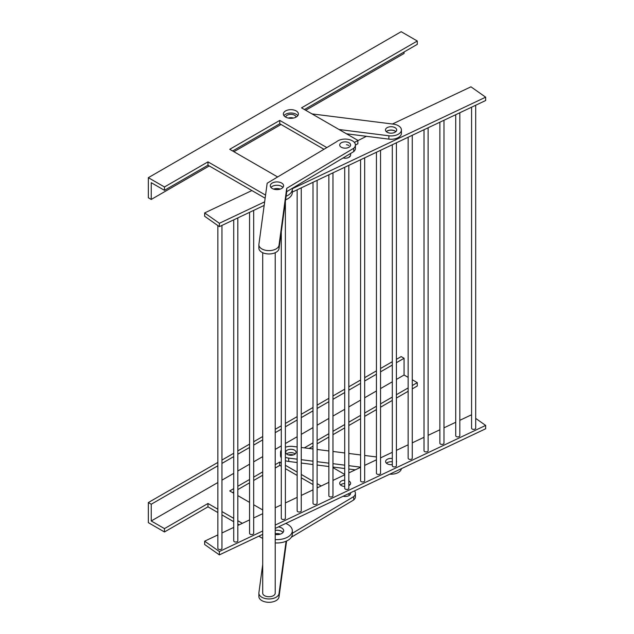 <?xml version="1.0" encoding="UTF-8"?>
<svg xmlns="http://www.w3.org/2000/svg" width="634" height="634" viewBox="0 0 634 634"><rect width="100%" height="100%" fill="white"/><g stroke="black" fill="none" stroke-linecap="round" stroke-linejoin="round"><path stroke-width="0.95" d="M297.806 115.665A7.505 4.335 0 0 0 296.189 114.278A7.505 4.335 0 0 0 283.953 115.665M296.189 110.926A7.505 4.335 0 0 0 288.01 109.991A7.505 4.335 0 0 0 283.374 113.993A7.505 4.335 0 0 0 285.569 117.06A7.505 4.335 0 0 0 293.756 117.995A7.505 4.335 0 0 0 298.392 113.993A7.505 4.335 0 0 0 296.189 110.926M280.315 189.083A6.752 3.899 0 0 0 273.579 189.083M304.423 109.523L417.291 44.356L417.291 41.012L401.171 31.7L148.34 177.671L164.468 186.975L207.976 161.86L265.567 195.106M355.412 145.146L357.869 143.728L357.869 140.376L301.522 107.851L417.291 41.012M232.63 150.971L279.768 123.757L323.974 149.283M285.617 199.797A15.382 8.884 0 0 0 292.329 192.467L292.329 189.114A15.382 8.884 0 0 0 292.266 188.338M209.26 165.942L151.241 199.441L151.241 182.687L164.468 190.327L207.976 165.205L265.147 198.212M286.1 196.255A15.382 8.884 0 0 0 292.329 189.114M277.652 176.957L229.73 149.299L279.768 120.412L326.827 147.579M354.366 142.396L366.444 136.31M305.707 110.261L404.072 53.47L404.072 51.996M148.34 177.671L148.34 197.76L151.241 199.441M164.468 186.975L164.468 190.327M207.976 161.86L207.976 165.205M279.768 120.412L279.768 123.757M292.551 117.853L291.791 118.296M281.044 124.494L233.914 151.708M275.219 534.517A6.752 3.899 0 0 0 283.699 530.753A6.752 3.899 0 0 0 281.718 527.995A6.752 3.899 0 0 0 278.358 526.941M283.041 532.425A6.752 3.899 0 0 0 281.718 531.347A6.752 3.899 0 0 0 275.219 530.333M408.153 377.373L404.072 375.011L396.401 379.441M392.295 381.811L380.543 388.594M376.438 390.964L364.685 397.756M360.58 400.117L348.827 406.909M344.722 409.279L332.969 416.062M328.864 418.432L317.111 425.216M313.006 427.585L301.253 434.377M297.148 436.739L285.395 443.531M281.29 445.9L275.219 449.403M262.714 456.623L253.679 461.837M249.574 464.207L237.821 470.999M233.716 473.368L221.963 480.152M217.858 482.522L151.241 520.982L164.468 528.613L207.976 503.491L217.858 509.197M221.963 511.567L233.716 518.358M237.821 520.72L242.331 523.327M262 534.684L262.714 535.096M275.219 539.574A15.382 8.884 0 0 0 292.329 530.753A15.382 8.884 0 0 0 287.82 524.469L285.902 523.367M262.714 509.974L253.679 504.759M249.574 502.39L237.821 495.606M233.716 493.236L229.73 490.938L233.716 488.632M237.821 486.27L249.574 479.478M253.679 477.109L262.714 471.894M275.219 464.674L279.768 462.043L281.29 462.923M285.395 465.293L297.148 472.076M301.253 474.446L313.006 481.238M317.111 483.607L321.208 485.969M344.722 474.43L332.969 467.638M304.328 447.866L313.006 442.857M317.111 440.487L328.864 433.704M332.969 431.334L344.722 424.55M348.827 422.181L360.58 415.389M364.685 413.019L376.438 406.236M380.543 403.866L392.295 397.082M396.401 394.713L408.153 387.929M412.259 385.559L417.291 382.651L412.259 379.742M309.091 448.468L313.006 446.209M317.111 443.84L328.864 437.048M332.969 434.686L344.722 427.895M348.827 425.525L360.58 418.741M364.685 416.372L376.438 409.588M380.543 407.218L392.295 400.426M396.401 398.065L408.153 391.273M412.259 388.904L417.291 385.995L417.291 382.651M275.219 468.019L279.768 465.396L281.29 466.275M285.395 468.645L297.148 475.429M301.253 477.798L313.006 484.582M317.111 486.952L318.022 487.483M232.63 492.61L233.716 491.984M237.821 489.614L249.574 482.831M253.679 480.461L262.714 475.238M275.219 542.926A15.382 8.884 0 0 0 292.329 534.105L292.329 530.753M217.858 465.776L151.241 504.236L148.34 502.556L148.34 522.654L164.468 531.966L207.976 506.843L217.858 512.549M221.963 514.919L233.716 521.703M237.821 524.072L239.145 524.841M258.815 536.198L262.714 538.448M293.415 454.903A7.505 4.335 0 0 0 288.351 454.903M396.401 359.343L401.171 356.593L404.072 358.265L404.072 375.011M148.34 502.556L217.858 462.424M221.963 460.054L233.716 453.27M237.821 450.901L249.574 444.109M253.679 441.747L262.714 436.525M275.219 429.305L281.29 425.802M285.395 423.433L297.148 416.649M301.253 414.279L313.006 407.488M317.111 405.126L328.864 398.334M332.969 395.965L344.722 389.181M348.827 386.811L360.58 380.028M364.685 377.658L376.438 370.866M380.543 368.505L392.295 361.713M164.468 531.966L164.468 528.613M151.241 504.236L151.241 520.982M207.976 506.843L207.976 503.491M279.768 465.396L279.768 462.043M404.072 358.265L396.401 362.696M392.295 365.065L380.543 371.849M376.438 374.219L364.685 381.002M360.58 383.372L348.827 390.164M344.722 392.533L332.969 399.317M328.864 401.687L317.111 408.47M313.006 410.84L301.253 417.624M297.148 419.993L285.395 426.785M281.29 429.155L275.219 432.657M262.714 439.877L253.679 445.092M249.574 447.461L237.821 454.245M233.716 456.615L221.963 463.406M395.87 131.626A5.603 3.233 0 0 0 386.288 131.626M396.551 130.644A5.603 3.233 0 0 0 396.678 129.954A5.603 3.233 0 0 0 391.685 126.737A5.603 3.233 0 0 0 385.607 129.265A5.603 3.233 0 0 0 385.48 129.954A5.603 3.233 0 0 0 390.481 133.164A5.603 3.233 0 0 0 396.551 130.644M293.415 118.075A5.199 2.996 0 0 0 288.351 118.075M296.062 117.132A5.199 2.996 0 0 0 291.252 114.35A5.199 2.996 0 0 0 285.807 116.704A5.199 2.996 0 0 0 285.696 117.132M339.039 129.51L388.88 135.779A10.334 5.968 0 0 0 401.179 131.222A10.334 5.968 0 0 0 401.409 129.954A10.334 5.968 0 0 0 393.278 124.121L311.999 113.898M346.457 133.79L388.88 139.131A10.334 5.968 0 0 0 401.179 134.574A10.334 5.968 0 0 0 401.409 133.298L401.409 129.954M295.19 453.96A5.199 2.996 0 0 0 286.568 453.96M295.959 452.922A5.199 2.996 0 0 0 296.078 452.28A5.199 2.996 0 0 0 291.434 449.3A5.199 2.996 0 0 0 285.807 451.646A5.199 2.996 0 0 0 285.688 452.28A5.199 2.996 0 0 0 290.324 455.267A5.199 2.996 0 0 0 295.959 452.922M389.799 474.161A10.334 5.968 0 0 0 401.179 469.509A10.334 5.968 0 0 0 401.385 468.677M381.232 457.55L380.543 457.463M376.438 456.948L364.685 455.466M360.58 454.95L348.827 453.469M344.722 452.953L332.969 451.471M328.864 450.956L317.111 449.474M313.006 448.959L301.253 447.485M297.148 446.962L293.082 446.455A10.334 5.968 0 0 0 285.395 447.232M281.29 450.061A10.334 5.968 0 0 0 280.553 452.28A10.334 5.968 0 0 0 281.29 454.499M285.395 457.336A10.334 5.968 0 0 0 288.684 458.113L297.148 459.174M301.253 459.69L313.006 461.172M317.111 461.687L328.864 463.169M332.969 463.684L344.722 465.166M348.827 465.681L360.58 467.155M285.395 460.688A10.334 5.968 0 0 0 288.684 461.457L297.148 462.527M301.253 463.042L313.006 464.524M317.111 465.039L328.864 466.513M332.969 467.036L344.722 468.51M348.827 469.025L355.27 469.842M280.553 452.28L280.553 455.632A10.334 5.968 0 0 0 281.29 457.851M348.954 145.511A5.468 3.154 -0 0 0 346.465 144.718M344.722 486.436A5.468 3.154 180 0 1 340.933 485.295A5.468 3.154 180 0 1 339.689 483.29A5.468 3.154 180 0 1 344.722 480.144M348.827 480.952A5.468 3.154 180 0 1 349.382 481.293A5.468 3.154 180 0 1 350.626 483.29A5.468 3.154 180 0 1 348.827 485.636M340.521 484.97A5.468 3.154 180 0 1 344.722 483.496M348.827 484.305A5.468 3.154 180 0 1 349.382 484.638A5.468 3.154 180 0 1 349.786 484.97M392.295 464.619A5.468 3.154 180 0 1 386.859 463.541A5.468 3.154 180 0 1 385.615 461.544A5.468 3.154 180 0 1 392.295 458.469M386.447 463.216A5.468 3.154 180 0 1 392.295 461.814M262.714 534.351L219.372 554.877L204.655 544.519L204.655 541.174L217.858 534.922M475.69 418.4L485.66 425.414L485.66 428.766L275.219 528.423M396.401 460.807A5.468 3.154 180 0 1 396.551 461.544A5.468 3.154 180 0 1 396.401 462.281M262.714 530.999L219.372 551.525L204.655 541.174M485.66 425.414L275.219 525.079M459.832 420.326L470.943 415.056L471.585 415.508M221.963 532.98L233.716 527.409M237.821 525.467L249.574 519.896M253.679 517.954L262.714 513.675M275.219 507.755L281.29 504.878M285.395 502.936L297.148 497.365M301.253 495.423L313.006 489.86M317.111 487.918L328.864 482.347M332.969 480.406L344.722 474.834M348.827 472.893L360.58 467.329M364.685 465.388L376.438 459.816M380.543 457.875L392.295 452.304M396.401 450.362L408.153 444.799M412.259 442.857L424.011 437.286M428.116 435.344L439.869 429.773M443.974 427.831L455.727 422.268M219.372 554.877L219.372 551.525M386.368 131.698A5.468 3.154 180 0 1 395.307 131.301A5.468 3.154 180 0 1 395.79 131.698M264.172 205.416L219.372 226.639L204.655 216.281L204.655 212.929L251.896 190.557M392.406 124.018L470.943 86.818L485.66 97.176L485.66 100.521L292.329 192.086M349.382 156.4A5.468 3.154 180 0 1 349.786 156.725M264.655 201.842L219.372 223.287L204.655 212.929M485.66 97.176L292.314 188.742M350.142 153.761A5.468 3.154 180 0 1 350.626 155.053A5.468 3.154 180 0 1 343.089 157.977M219.372 226.639L219.372 223.287M221.963 225.411L221.963 548.362A2.053 1.181 180 0 1 220.6 549.48A2.053 1.181 180 0 1 218.326 549.115A2.053 1.181 180 0 1 217.858 548.362L217.858 225.577M237.821 217.898L237.821 540.857A2.053 1.181 180 0 1 236.458 541.967A2.053 1.181 180 0 1 234.184 541.602A2.053 1.181 180 0 1 233.716 540.857L233.716 219.839M253.679 210.385L253.679 533.345A2.053 1.181 180 0 1 252.316 534.462A2.053 1.181 180 0 1 250.042 534.097A2.053 1.181 180 0 1 249.574 533.345L249.574 212.335M285.395 201.485L285.395 518.327A2.053 1.181 180 0 1 284.032 519.436A2.053 1.181 180 0 1 281.758 519.072A2.053 1.181 180 0 1 281.29 518.327L281.29 231.846M301.253 187.854L301.253 510.814A2.053 1.181 180 0 1 299.89 511.931A2.053 1.181 180 0 1 297.615 511.567A2.053 1.181 180 0 1 297.148 510.814L297.148 189.804M317.111 180.349L317.111 503.301A2.053 1.181 180 0 1 315.748 504.418A2.053 1.181 180 0 1 313.473 504.054A2.053 1.181 180 0 1 313.006 503.301L313.006 182.291M332.969 172.836L332.969 495.796A2.053 1.181 180 0 1 331.606 496.905A2.053 1.181 180 0 1 329.331 496.541A2.053 1.181 180 0 1 328.864 495.796L328.864 174.778M348.827 165.323L348.827 488.283A2.053 1.181 180 0 1 347.464 489.4A2.053 1.181 180 0 1 345.189 489.036A2.053 1.181 180 0 1 344.722 488.283L344.722 167.273M364.685 157.818L364.685 480.77A2.053 1.181 180 0 1 363.322 481.888A2.053 1.181 180 0 1 361.047 481.523A2.053 1.181 180 0 1 360.58 480.77L360.58 159.76M380.543 150.306L380.543 473.265A2.053 1.181 180 0 1 379.18 474.375A2.053 1.181 180 0 1 376.905 474.01A2.053 1.181 180 0 1 376.438 473.265L376.438 152.247M396.401 142.793L396.401 465.752A2.053 1.181 180 0 1 395.037 466.87A2.053 1.181 180 0 1 392.763 466.505A2.053 1.181 180 0 1 392.295 465.752L392.295 144.742M412.259 135.288L412.259 458.239A2.053 1.181 180 0 1 410.895 459.357A2.053 1.181 180 0 1 408.621 458.992A2.053 1.181 180 0 1 408.153 458.239L408.153 137.229M428.116 127.775L428.116 450.734A2.053 1.181 180 0 1 426.753 451.844A2.053 1.181 180 0 1 424.479 451.479A2.053 1.181 180 0 1 424.011 450.734L424.011 129.716M443.974 120.262L443.974 443.221A2.053 1.181 180 0 1 442.611 444.339A2.053 1.181 180 0 1 440.337 443.974A2.053 1.181 180 0 1 439.869 443.221L439.869 122.211M459.832 112.757L459.832 435.709A2.053 1.181 180 0 1 458.469 436.826A2.053 1.181 180 0 1 456.195 436.461A2.053 1.181 180 0 1 455.727 435.709L455.727 114.699M475.69 105.244L475.69 428.204A2.053 1.181 180 0 1 474.327 429.313A2.053 1.181 180 0 1 472.053 428.949A2.053 1.181 180 0 1 471.585 428.204L471.585 107.186M280.315 534.129A6.665 3.852 0 0 0 275.219 533.733M282.994 532.481A6.665 3.852 0 0 0 281.575 531.332A6.665 3.852 0 0 0 275.219 530.381M349.786 495.019A5.468 3.154 0 0 0 348.954 494.425A5.468 3.154 0 0 0 347.955 493.981M275.219 252.712L275.219 593.131A6.253 3.614 180 0 1 271.415 596.451A6.253 3.614 180 0 1 264.624 595.73A6.253 3.614 180 0 1 262.714 593.131L262.714 252.712M282.946 187.442A6.665 3.852 0 0 0 281.575 186.348A6.665 3.852 0 0 0 270.94 187.442M281.575 182.996A6.665 3.852 0 0 0 274.34 182.22A6.665 3.852 0 0 0 270.282 185.762A6.665 3.852 0 0 0 272.311 188.536A6.665 3.852 0 0 0 279.546 189.304A6.665 3.852 0 0 0 283.612 185.762A6.665 3.852 0 0 0 281.575 182.996M348.954 142.737A5.468 3.154 0 0 0 343.018 142.103A5.468 3.154 0 0 0 339.689 145.004A5.468 3.154 0 0 0 341.361 147.27A5.468 3.154 0 0 0 347.289 147.912A5.468 3.154 0 0 0 350.618 145.004A5.468 3.154 0 0 0 348.954 142.737M352.282 140.748A10.255 5.92 0 0 0 336.622 141.723L267.168 183.226L258.91 244.344A10.089 5.825 0 0 0 258.878 244.795A10.089 5.825 0 0 0 268.578 250.612A10.089 5.825 0 0 0 279.023 245.247L286.719 188.306L353.693 148.285A10.255 5.92 0 0 0 355.412 145.004A10.255 5.92 0 0 0 352.282 140.748M258.878 244.795L258.878 248.14A10.089 5.825 0 0 0 268.578 253.965A10.089 5.825 0 0 0 279.023 248.599L286.719 191.658L353.693 151.637A10.255 5.92 0 0 0 355.412 148.356L355.412 145.004M353.693 148.285L353.693 151.637M286.719 188.306L286.719 191.658M292.329 533.289L353.693 496.62A10.255 5.92 0 0 0 355.412 493.339A10.255 5.92 0 0 0 354.485 490.882M262.714 564.522L258.91 592.679A10.089 5.825 0 0 0 258.878 593.131A10.089 5.825 0 0 0 268.578 598.948A10.089 5.825 0 0 0 279.023 593.582L286.1 541.238M343.121 496.271A5.468 3.154 0 0 0 350.618 493.339A5.468 3.154 0 0 0 350.531 492.761M291.339 537.228L353.693 499.972A10.255 5.92 0 0 0 355.412 496.691L355.412 493.339M258.878 593.131L258.878 596.483A10.089 5.825 0 0 0 268.578 602.3A10.089 5.825 0 0 0 279.023 596.935L286.584 541.024M353.693 496.62L353.693 499.972M388.88 135.779L388.88 139.131M288.684 458.113L288.684 461.457M279.023 245.247L279.023 248.599M279.023 593.582L279.023 596.935M350.626 153.468L350.626 155.053"/></g></svg>
